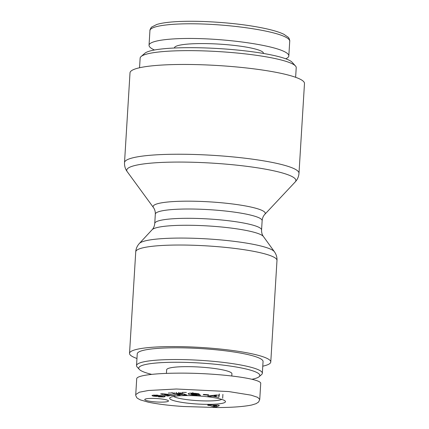 <?xml version="1.0" encoding="UTF-8"?>
<svg xmlns="http://www.w3.org/2000/svg" width="429" height="429" viewBox="0 0 429 429"><rect width="100%" height="100%" fill="white"/><g stroke="black" fill="none" stroke-linecap="round" stroke-linejoin="round"><path stroke-width="0.64" d="M136.958 358.488A70.753 10.253 3.5 0 1 129.526 353.367A70.753 10.253 3.5 0 1 170.549 346.589A70.753 10.253 3.5 0 1 270.774 362.006A70.753 10.253 3.5 0 1 262.773 366.184M180.684 64.468A87.403 12.666 3.5 0 1 304.483 83.51L298.992 173.289A87.403 12.666 -176.5 0 0 175.193 154.242A87.403 12.666 -176.5 0 0 124.517 162.618L130.008 72.839A87.403 12.666 3.5 0 1 180.684 64.468M139.548 67.755L140.138 58.135A78.185 11.331 3.5 0 1 141.082 56.531A78.185 11.331 3.5 0 1 218.87 51.603A78.185 11.331 3.5 0 1 295.479 65.975A78.185 11.331 3.5 0 1 296.219 67.68L295.629 77.3M295.479 65.975L292.17 62.312A74.619 10.811 -176.5 0 0 219.053 48.595A74.619 10.811 -176.5 0 0 144.814 53.298L141.082 56.531M154.456 50C150.783 48.343 148.981 46.761 149.04 45.265C149.249 40.38 172.179 37.575 202.601 38.707C232.985 39.817 266.506 44.702 280.904 50.129C286.24 52.15 288.883 54.07 288.83 55.893C288.755 56.95 287.72 57.915 285.725 58.784M174.415 48.01L174.426 47.855A44.595 6.462 3.5 0 1 219.326 44.128A44.595 6.462 3.5 0 1 263.444 53.298L263.433 53.453M259.089 376.726L261.577 374.571A63.025 9.132 -176.5 0 0 262.339 373.278A63.025 9.132 -176.5 0 0 199.989 360.312A63.025 9.132 -176.5 0 0 136.524 365.583A63.025 9.132 -176.5 0 0 137.119 366.956L139.328 369.401A60.645 8.789 3.5 0 1 199.823 363.004A60.645 8.789 3.5 0 1 259.089 376.726A60.645 8.789 3.5 0 1 251.946 379.274M151.705 374.372A60.645 8.789 3.5 0 1 139.328 369.401M231.794 375.949L231.928 373.772A32.701 4.74 -176.5 0 0 185.607 366.65A32.701 4.74 -176.5 0 0 166.645 369.782L166.425 373.386M136.524 365.583L137.242 353.839A63.025 9.132 3.5 0 1 200.708 348.568A63.025 9.132 3.5 0 1 263.057 361.534L262.339 373.278M207.577 405.164L209.084 405.153L208.044 404.761L210.971 404.74L212.012 405.132L218.125 405.083L219.401 405.566L216.64 406.864L213.712 406.885L210.285 405.603L207.577 405.164M208.247 395.173L203.217 394.76L203.598 394.407L208.633 394.819L208.247 395.173L208.269 394.787M165.288 396.519L163.867 396.97L158.542 396.857L162.618 396.337L160.827 396.069L158.237 396.348A3.561 0.515 3.5 0 1 156.537 396.407L152.965 396.074L151.952 395.474L153.512 395.125L158.103 395.211L154.049 395.683L158.301 395.645A3.561 0.515 3.5 0 1 160.87 395.624L164.028 395.962L165.288 396.514M210.682 396.353L207.765 396.021L216.382 394.996L219.257 395.324L218.828 397.286L212.296 396.139L210.682 396.353L210.725 395.667M169.46 395.828L167.396 396.042L160.607 393.919L162.639 393.704L175.225 395.227L168.061 395.415L169.46 395.828M184.266 395.012L176.544 393.763L180.207 395.061L177.745 395.093L172.018 393.061L174.641 393.028L182.164 394.251L178.598 392.985L181.054 392.953L186.781 394.986L184.266 395.012L184.32 394.112M194.112 394.063L199.388 394.267L200.461 395.35L198.112 395.098C194.975 395.581 187.8 394.605 188.175 393.742C188.454 393.264 189.993 393.055 192.803 393.125L198.3 393.693A4.392 0.638 3.5 0 1 199.147 394.02L191.173 393.731L191.758 394.353L196.589 394.739L197.158 394.551L194.493 394.449L194.112 394.063M209.255 404.349A27.944 4.049 -176.5 0 0 225.193 401.056A27.944 4.049 -176.5 0 0 197.812 395.919A27.944 4.049 -176.5 0 0 170.013 397.683A27.944 4.049 -176.5 0 0 180.743 402.193A27.944 4.049 -176.5 0 0 209.255 404.349M145.833 400.337A11.894 1.721 3.5 0 1 144.745 399.533A11.894 1.721 3.5 0 1 156.719 398.541A11.894 1.721 3.5 0 1 168.479 400.986A11.894 1.721 3.5 0 1 159.105 402.096A11.894 1.721 3.5 0 1 145.833 400.337M259.743 399.458L260.714 383.601C262.419 378.512 215.943 372.688 177.322 373.155C153.55 373.289 136.642 375.622 136.712 378.748L135.741 394.6C135.51 394.889 135.816 395.817 136.658 397.399C136.669 397.822 137.945 398.67 140.481 399.93L148.225 402.171C158.081 404.172 169.9 405.62 183.682 406.515L217.9 407.55C232.502 407.475 243.79 406.622 251.764 405.003L256.124 403.657L258.612 402L259.754 399.437L257.625 397.329L251.099 395.157L228.813 391.575L176.351 389.006L148.354 390.497L139.328 392.219L135.741 394.6M214.972 406.242L216.441 405.555L213.213 405.582L214.972 406.242M216.473 405.099L216.441 405.555M213.24 405.121L213.213 405.582M209.111 404.751L209.084 405.153M216.747 405.094L216.64 406.864M213.781 405.791L213.712 406.885M210.339 404.745L210.285 405.603M208.805 405.153L208.778 405.614M221.804 399.41A24.962 3.614 3.5 0 1 208.183 400.943A24.962 3.614 3.5 0 1 173.573 396.455M194.493 394.449L194.514 394.079M197.158 394.551L197.179 394.181M191.173 393.731L191.211 393.109M196.316 393.94L196.348 393.377L196.31 393.935M198.112 395.098L198.166 394.219M198.52 395.281L198.584 394.235M182.781 392.401L186.363 392.438M176.544 393.763L176.625 392.412M178.598 392.985L178.63 392.401M182.164 394.251L182.282 392.401M172.018 393.061L172.056 392.481M177.745 395.093L177.799 394.208M164.473 394.353L166.624 394.991L168.211 394.825L164.473 394.353L164.495 393.929M168.211 394.825L168.238 394.38M167.396 396.042L167.466 394.905M168.061 395.415L168.098 394.836M168.318 393.055L172.029 392.937M170.704 395.141L170.731 394.68M173.128 395.447L173.155 394.975M216.441 395.597L213.953 395.924L216.195 396.181L216.473 395.007M213.953 395.924L213.991 395.281M212.296 396.139L212.339 395.479M216.028 396.568L216.055 396.165M218.828 397.286L219.171 394.031M219.257 395.324L219.332 394.047M163.867 396.97L163.932 395.946M156.912 395.533L156.939 395.082M155.046 396.337L155.073 395.924M176.764 245.034A70.753 10.253 3.5 0 1 276.984 260.451C277.172 257.379 276.314 254.472 274.404 251.732A68.125 9.872 -176.5 0 0 178.314 238.079A68.125 9.872 -176.5 0 0 139.361 243.468C137.135 245.962 135.929 248.74 135.741 251.812A70.753 10.253 3.5 0 1 176.764 245.034M139.361 243.468L152.123 229.713A56.14 8.135 3.5 0 1 184.223 225.268A56.14 8.135 3.5 0 1 263.417 236.518L274.404 251.732M263.417 236.518C262.119 234.76 261.508 232.582 261.572 229.976A53.512 7.754 -176.5 0 0 185.773 218.313A53.512 7.754 -176.5 0 0 154.751 223.439L155.319 214.141A53.512 7.754 3.5 0 1 186.342 209.014A53.512 7.754 3.5 0 1 262.14 220.678C262.371 218.125 263.256 216.023 264.8 214.366A56.183 8.14 -176.5 0 0 242.374 205.405A56.183 8.14 -176.5 0 0 185.682 201.18A56.183 8.14 -176.5 0 0 153.448 207.556L127.241 171.691A84.733 12.28 3.5 0 1 175.852 162.076A84.733 12.28 3.5 0 1 261.358 168.452A84.733 12.28 3.5 0 1 295.184 181.966L295.806 181.258C297.667 179.043 298.734 176.389 298.992 173.289M281.799 35.446C287.119 37.462 289.763 39.377 289.725 41.189C290.052 41.179 289.151 37.811 288.175 37.243L283.934 34.309C278.469 31.639 269.621 29.199 257.395 26.995C241.221 24.088 222.86 22.238 202.311 21.45C188.234 21.021 176.582 21.343 167.364 22.426C162.956 22.957 159.4 23.654 156.692 24.517L151.893 26.93C151.185 27.07 149.587 30.368 149.946 30.572C150.198 25.692 173.139 22.893 203.55 24.029C233.923 25.139 267.412 30.025 281.799 35.446M195.27 393.677L195.297 393.27M192.803 393.125L192.836 392.573M156.505 395.479L156.531 395.055M152.965 396.074L153.019 395.184M156.537 396.407L156.574 395.833M158.237 396.348L158.28 395.651M160.827 396.069L160.854 395.618M162.226 396.149L162.253 395.726M270.774 362.006L276.984 260.451M129.526 353.367L135.741 251.812M152.123 229.713C153.62 228.126 154.499 226.035 154.751 223.439M261.572 229.976L262.14 220.678M127.241 171.691L126.711 170.914C125.129 168.49 124.399 165.723 124.517 162.618M264.8 214.366L295.184 181.966M155.319 214.141C155.405 211.583 154.778 209.39 153.448 207.556M289.725 41.211L288.83 55.893M149.936 30.582L149.04 45.265M222.898 394.369L222.672 398.284M191.044 393.886L191.093 393.114M154.049 395.677L154.086 395.066M162.618 396.342L162.655 395.769"/></g></svg>
